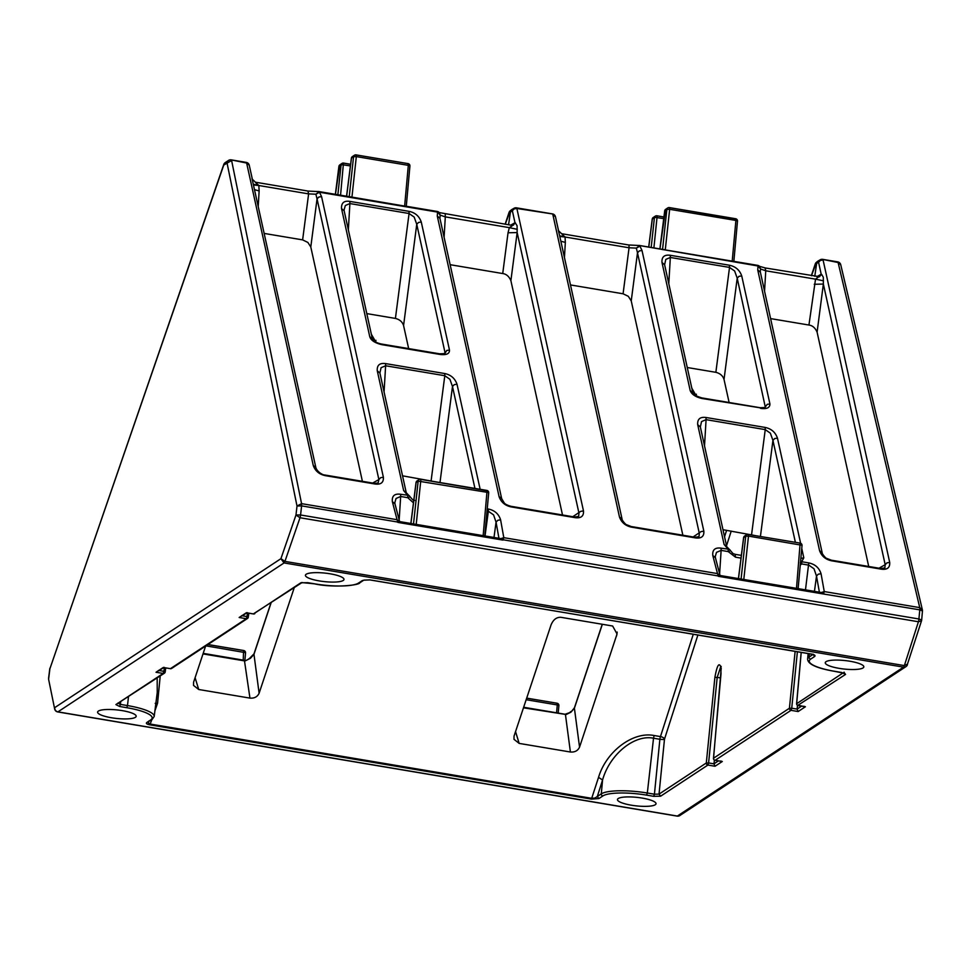 <?xml version="1.0" encoding="UTF-8"?>
<svg xmlns="http://www.w3.org/2000/svg" width="971" height="971" viewBox="0 0 971 971"><rect width="100%" height="100%" fill="white"/><g stroke="black" fill="none" stroke-linecap="round" stroke-linejoin="round"><path stroke-width="1.46" d="M523.466 707.81L564.867 714.304M203.024 653.908L245.044 660.972L250.433 658.302L253.965 654.32L259.111 693.233C257.436 696.826 254.378 698.452 249.948 698.113L244.425 660.414M247.471 612.956L247.01 616.597L248.273 617.228A1.869 1.76 -123.4 0 1 246.294 618.709L247.01 616.597L241.645 615.675M164.354 667.696L163.881 671.337L165.155 671.956L163.177 673.449L156.028 672.248L163.893 667.623M618.224 798.526A19.396 4.26 6.2 0 1 639.671 797.701A19.396 4.26 6.2 0 1 656.02 803.721A19.396 4.26 6.2 0 1 655.255 804.753A19.396 4.26 6.2 0 1 633.76 805.566A19.396 4.26 6.2 0 1 617.459 799.534A19.396 4.26 6.2 0 1 618.224 798.526M826.03 661.688A19.396 4.26 6.2 0 1 847.477 660.863A19.396 4.26 6.2 0 1 863.826 666.883A19.396 4.26 6.2 0 1 863.061 667.914A19.396 4.26 6.2 0 1 841.566 668.728A19.396 4.26 6.2 0 1 825.265 662.695A19.396 4.26 6.2 0 1 826.03 661.688M98.387 711.088A19.396 4.26 6.2 0 1 119.834 710.262A19.396 4.26 6.2 0 1 136.183 716.282A19.396 4.26 6.2 0 1 135.406 717.314A19.396 4.26 6.2 0 1 113.923 718.127A19.396 4.26 6.2 0 1 97.61 712.095A19.396 4.26 6.2 0 1 98.387 711.088M306.193 574.249A19.396 4.26 6.2 0 1 327.64 573.424A19.396 4.26 6.2 0 1 343.989 579.444A19.396 4.26 6.2 0 1 343.212 580.476A19.396 4.26 6.2 0 1 321.729 581.289A19.396 4.26 6.2 0 1 305.416 575.257A19.396 4.26 6.2 0 1 306.193 574.249M729.476 265.241L729.524 267.413L734.634 270.982L737.207 278.192L738.992 276.334L741.723 275.91C739.696 270.108 735.617 266.552 729.476 265.241L670.293 255.288C664.358 254.499 661.591 256.902 661.991 262.498L690.187 390.536C691.655 394.42 695.673 397.09 702.251 398.547L759.977 407.784M155.202 703.356L157.569 703.198L160.227 675.937M654.114 735.52C633.007 731.248 606.171 751.457 598.537 777.37L602.566 779.98C609.679 754.443 634.306 734.27 653.532 738.215L654.114 735.52L660.462 736.588A3.726 0.935 -80.5 0 0 659.879 739.283L662.708 739.489A3.726 0.74 -174.3 0 0 664.48 739.21A3.726 1.918 17.8 0 0 660.462 736.588L693.258 634.318M375.826 342.059L371.347 334.242M696.268 395.962L691.801 388.145M551.067 624.887L514.047 736.115L513.987 739.295L519.145 743.398L570.402 752.015C574.832 752.355 577.879 750.729 579.553 747.136L617.058 633.978L612.64 626.016L560.837 617.301C556.504 617.131 553.252 619.656 551.067 624.887M205.634 646.031L193.593 682.212L193.532 685.405L198.703 689.495L249.948 698.113M259.111 693.233L294.249 587.686M157.168 677.952L157.241 692.493L154.195 716.489L151.974 719.645L146.779 722.509C145.759 723.444 146.791 724.208 149.874 724.839L591.448 799.109L598.901 798.563L597.323 796.487L594.92 798.053L591.873 798.344L150.299 724.063L148.381 722.946L148.745 721.04M697.87 635.095L664.48 739.21L659.03 794.12L706.305 762.988L708.599 762.951L707.895 765.063A1.869 1.76 -123.4 0 1 706.305 762.988L714.887 677.43C717.181 664.674 719.293 661.603 721.21 668.194L713.551 758.205L789.423 708.247L791.729 708.211L791.013 710.335A1.869 1.76 -123.4 0 1 789.423 708.247L795.115 651.444M363.834 580.124L369.987 579.893L811.562 654.163C814.596 654.745 815.628 655.51 814.669 656.481L813.079 654.405M814.669 656.481L810.688 659.103A35.466 7.792 -173.8 0 0 834.659 671.301L841.76 672.502L845.547 674.42L797.956 705.274L805.408 706.754L803.854 706.257L805.408 706.754L798.162 711.537L797.094 709.097L791.729 708.211L797.385 651.832M798.162 711.537L791.013 710.335L715.142 760.293L722.29 761.495L715.032 766.265L707.895 765.063L660.608 796.196L653.714 796.329L646.613 795.128A35.466 7.792 -173.8 0 0 602.882 795.941L598.901 798.563M146.779 722.509L150.748 719.899A35.466 7.792 -173.8 0 0 126.776 707.701L119.676 706.5L115.901 704.582L163.177 673.449L163.881 671.337L158.528 670.415M156.028 672.248L163.286 667.465L170.423 668.667L246.294 618.709L239.157 617.507L246.403 612.725L253.552 613.939L300.828 582.806L307.722 582.673L314.822 583.862A35.466 7.792 -173.8 0 0 358.554 583.049L362.535 580.44M570.402 752.015L565.486 714.874L570.887 712.204L574.407 708.211L579.553 747.136M801.221 652.476L796.681 703.477A1.869 1.76 56.6 0 0 798.259 705.553M713.551 758.448L713.551 758.205A1.869 1.76 56.6 0 0 715.142 760.293L714.923 760.244M714.887 677.43L717.193 677.37L720.773 666.555M660.608 796.196L659.03 794.12L654.43 794.205L659.879 739.283L653.532 738.215L647.329 793.016L654.43 794.205L653.714 796.329M408.657 348.601L403.572 325.528C402.37 321.85 399.651 319.483 395.415 318.427L366.807 313.609M729.112 402.504L724.026 379.43C722.825 375.753 720.094 373.374 715.858 372.318L687.25 367.511M754.321 535.409L722.982 529.705M433.867 481.507L402.528 475.814M253.346 613.903L302.054 582.551M170.423 668.667A1.869 1.76 56.6 0 0 171.649 668.424L247.52 618.454L248.843 613.187L248.297 617.034M120.695 701.972L120.392 704.388L117.867 703.089M676.981 816.028A3.726 0.935 -80.5 0 0 677.139 816.113A3.726 0.935 -80.5 0 0 677.357 816.053A3.726 3.52 56.6 0 0 679.809 815.555L905.955 666.628A3.726 3.52 -123.4 0 1 903.516 667.138L284.078 562.937L57.92 711.864L677.357 816.053L903.516 667.138A3.726 0.935 -80.5 0 0 904.365 665.596L284.928 561.396L284.03 562.937L280.922 558.677L54.764 707.604A3.726 3.52 56.6 0 0 57.92 711.864L57.92 711.864M813.467 654.381L369.878 579.918L363.761 580.185L359.78 582.806C359.513 585.234 333.599 588.05 314.713 583.899L314.616 583.826M246.403 612.725L247.35 612.665L246.403 612.725M239.157 617.507L247.01 612.883M170.289 668.643L163.565 667.563M163.286 667.465L164.22 667.393L163.286 667.465M715.032 766.265L713.964 763.837L708.599 762.951L717.193 677.37L720.64 677.952M722.29 761.495L720.725 760.997L722.29 761.495M718.443 760.9L713.964 763.837L714.401 760.087M801.561 706.16L797.094 709.097L797.519 705.359M602.238 624.268L574.456 707.738L570.887 712.204L565.098 714.255L523.648 707.264M270.909 603.052L254.001 653.847L249.62 658.326C246.865 660.341 245.202 661.02 244.643 660.365L203.194 653.362M344.062 209.942L345.348 205.5L349.9 203.558L349.851 201.398C344.001 200.512 341.234 202.915 341.537 208.595L344.159 210.841L372.366 338.867L369.745 336.634C370.873 340.336 374.891 343.006 381.809 344.656L440.154 354.464C446.563 355.192 449.67 353.711 449.476 350.046L446.745 350.47L444.924 353.468M395.415 318.427L409.07 213.511L414.18 217.079L416.753 224.301L418.55 222.432L421.268 222.007C419.217 216.145 415.127 212.588 409.022 211.35L409.07 213.511L349.9 203.558L348.346 229.787M661.991 262.498L664.613 264.719L665.803 259.403L670.342 257.461L670.293 255.288M751.59 534.523L765.245 429.619L770.355 433.175L772.928 440.397L774.724 438.528L777.455 438.115C775.441 432.313 771.362 428.757 765.197 427.446L765.245 429.619L706.075 419.654L706.026 417.494C700.079 416.705 697.312 419.108 697.712 424.703L700.346 426.937L726.721 546.661L729.245 549.295L721.077 548.154C715.008 547.341 712.253 549.804 712.799 555.546L717.508 573.606L719.924 575.524L718.394 576.325L717.508 573.606L503.803 537.667L502.942 540.094L500.854 538.662L503.803 537.667L500.611 519.849C498.718 513.914 494.615 510.309 488.316 509.01L487.236 508.828M700.346 426.937L701.535 421.596L706.075 419.654L704.521 445.883M379.892 373.01L381.081 367.706L385.621 365.764L385.572 363.591C379.637 362.802 376.869 365.205 377.27 370.801L379.892 373.01L406.266 492.758L408.803 495.392L400.635 494.263C394.566 493.438 391.799 495.902 392.357 501.643L397.066 519.703L399.506 521.609L397.94 522.422L397.066 519.703L301.568 503.646L231.608 160.506L223.743 165.07L223.973 164.148M431.136 480.621L444.803 375.716L449.913 379.285L452.486 386.494L454.27 384.637L457.001 384.213C454.974 378.399 450.896 374.842 444.754 373.544L444.803 375.716L385.621 365.764L384.067 391.981M679.809 815.555A3.726 3.726 0 0 1 677.139 816.113L57.702 711.925A3.726 3.726 0 0 1 54.667 709L48.599 679.251L49.849 669.116M907.472 664.067L921.515 620.821A3.726 3.726 0 0 0 921.673 620.068L919.003 619L300.573 514.982L300.355 516.414A3.726 0.935 99.5 0 1 300.003 517.737L918.42 621.756L904.365 665.596L907.472 664.067M505.248 224.228L510.273 210.756A3.726 3.726 0 0 0 509.022 212.515L505.138 224.204M225.248 162.594A3.726 3.726 0 0 0 223.767 164.5L49.897 668.764L223.743 165.07L225.248 162.594L228.537 160.433A3.726 3.52 -123.4 0 1 230.989 159.924L230.989 159.924M811.453 275.728L816.477 262.255A3.726 3.726 0 0 0 815.239 264.027L811.343 275.703M724.026 379.43L737.207 278.192L765.366 407.371M664.613 264.719L692.821 392.77L690.187 390.536M735.023 554.32L735.52 557.184L741.019 558.119M48.599 678.219L49.752 668.922A3.726 3.726 0 0 1 49.922 668.194M399.336 521.33L397.782 522.058L301.605 505.879L301.568 503.646L297.005 506.037L295.985 515.018L300.003 517.737L284.928 561.396L280.922 558.677L295.985 515.018L300.573 514.982L301.605 505.879L297.005 506.037L227.032 162.897A3.726 3.52 -123.4 0 1 228.537 160.433A3.726 3.726 0 0 1 231.207 159.863L246.246 162.388A3.726 3.726 0 0 1 249.268 165.264L246.379 162.473M840.74 264.755L838.107 262.522L919.743 607.628L922.365 609.812L922.401 610.808M508.573 224.787L510.455 211.848L511.814 209.554L514.023 208.28L516.875 208.486L514.145 208.911L512.36 210.768L513.695 208.486M815.191 264.488L816.66 263.347L814.778 276.286M450.143 264.695L502.723 273.543L508.039 232.785L517.155 232.555L578.971 513.198L578.643 516.426L574.662 517.021L510.88 506.292C507.226 505.223 505.005 504.095 504.216 502.893L501.291 497.977L499.106 496.727C501.145 502.286 505.199 505.685 511.28 506.935L575.05 517.652C581.046 518.441 583.85 516.196 583.486 510.916L516.875 208.486L552.596 213.972M629.002 245.554L629.062 247.775L636.333 248.115L637.498 252.8L699.326 533.443L698.999 536.672L695.005 537.266L631.235 526.537L626.611 524.728C625.785 524.959 621.622 519.752 622.083 519.206L619.462 516.973C621.489 522.532 625.542 525.93 631.623 527.168L695.406 537.898C701.39 538.687 704.206 536.441 703.841 531.161L642.013 250.506L639.925 246.124L636.333 248.115L639.671 245.566L757.987 265.981L757.744 269.974L819.56 550.63C821.587 556.189 825.653 559.587 831.734 560.825L881.267 569.164C887.251 569.941 890.067 567.695 889.703 562.415L823.08 259.985L820.349 260.41L818.565 262.267L820.228 259.779L818.019 261.053L816.66 263.347L818.565 262.267L821.199 274.223L819.548 276.699M800.238 565.207L801.694 563.945L808.807 565.134L814.014 568.788L816.502 576.07L818.286 574.164L821.065 573.752C819.16 567.817 815.057 564.2 808.77 562.913L801.658 561.711L801.694 563.945L800.298 562.755M325.018 475.025C322.736 475.171 317.238 471.87 315.878 467.694L313.257 465.461C315.223 470.996 319.277 474.406 325.419 475.669L374.952 483.995C380.887 484.808 383.691 482.563 383.387 477.259L321.571 196.615L318.84 197.04L317.056 198.897L378.872 479.54L380.656 477.683L383.387 477.259M760.596 408.366C766.847 409.228 769.954 407.747 769.93 403.948L767.199 404.361L764.857 407.602M800.59 561.238L801.658 561.711L803.818 557.84L801.755 548.433M729.415 551.237L728.238 551.589L728.201 549.355L724.087 544.428L726.709 546.661M408.961 497.334L407.784 497.686L407.747 495.453L403.633 490.525L406.266 492.758M921.673 620.068L922.45 610.977L919.792 609.849L823.384 593.985L821.296 592.565L824.258 591.557L823.614 593.682L821.587 592.359M510.273 210.756L511.814 209.554M350.264 196.834L406.266 206.35M350.215 196.822L319.083 191.59A3.726 3.726 0 0 0 318.039 191.566L319.471 192.234L315.891 194.212L319.228 191.663M437.314 211.557L439.256 212.588L440.166 215.113L437.29 211.52M501.74 498.96L439.924 218.317L440.166 215.113L445.301 216.873L445.252 214.652M513.392 225.175L514.994 222.723L513.392 225.175L511.899 225.345L439.268 212.588A3.726 3.726 0 0 0 437.144 211.447L406.012 206.216M444.099 237.264L445.301 216.873L509.326 227.639L512.13 225.891L511.766 225.333L512.13 225.891M258.565 185.145L253.467 184.356L253.601 184.976L258.832 185.51L255.324 182.281M254.645 189.709L259.136 190.923L258.832 185.51L308.62 193.884L307.953 191.141M308.62 193.884L315.891 194.212L317.056 198.897L310.793 246.998L307.868 242.434L302.624 239.886L308.62 193.884M335.444 194.346L339.789 164.888A2.233 2.112 -123.4 0 1 339.899 164.815A2.233 2.233 0 0 0 338.903 166.405L335.371 194.334M816.477 262.255L818.019 261.053M819.912 259.997L822.825 259.427L838.107 262.522A3.726 0.935 99.5 0 0 837.718 261.879L822.692 259.354A3.726 3.726 0 0 0 820.228 259.779M819.136 276.832L821.199 274.223L816.914 276.65M819.536 276.711L765.318 267.972L759.553 266.345L760.609 269.016L765.755 270.775L815.531 279.15L821.733 274.502L823.299 277.257L823.359 284.054L885.188 564.709L886.972 562.84L889.703 562.415M765.694 268.554L765.087 268.032L765.755 270.775L764.553 291.166M757.768 265.459L759.723 266.491M737.22 220.83L735.897 220.453L732.207 261.15L733.845 261.454M732.207 261.15L665.269 249.899L669.65 209.311L666.883 209.408L662.538 249.62M663.594 249.535L665.269 249.899M663.545 249.535L639.537 245.493A3.726 3.726 0 0 0 638.481 245.469L639.671 245.566M562.136 234.314L565.049 237.009L629.062 247.775L623.079 293.788L570.487 284.94M648.774 247.047L652.318 219.009A2.233 2.112 -123.4 0 1 653.228 217.516L655.316 216.132A2.233 2.112 56.6 0 0 654.418 217.625L651.189 247.447M372.67 483.048L378.872 479.54L378.107 483.073M252.035 178.579L315.878 467.706M318.039 191.566L308.171 191.081L255.385 182.196L252.351 179.259L249.268 165.264M399.603 521.585L394.942 503.743L392.357 501.643M394.809 502.735L396.034 498.475L400.671 496.484L400.635 494.263M487.041 511.013L488.352 511.244L488.316 509.01M485.027 535.956L488.352 511.244L493.571 514.885L496.06 522.167L497.832 520.262L500.611 519.849M720.057 575.487L715.396 557.633L712.799 555.546M715.251 556.638L716.489 552.378L721.125 550.387L721.077 548.154M805.481 589.858L808.77 562.913M878.986 568.205L885.188 564.709L884.848 567.938L880.867 568.52L831.334 560.194L826.722 558.386C825.884 558.616 821.733 553.409 822.182 552.863L819.56 550.63M822.194 552.863L760.378 272.22L757.744 269.974M760.269 271.237L760.609 269.016L757.987 265.981A3.726 0.935 -80.5 0 0 757.598 265.35A3.726 0.935 -80.5 0 0 757.368 265.411M682.856 535.215L631.235 300.901L637.498 252.8L639.294 250.931L642.013 250.506M693.124 536.951L701.111 531.586L703.841 531.161M638.481 245.469L628.625 244.971L561.59 233.695L558.556 230.77L555.473 216.776L552.839 214.53L619.462 516.973M560.85 241.209L565.34 242.422L565.049 237.009L559.806 236.475L558.24 230.078M572.781 516.706L580.755 511.341L583.486 510.916M515.249 222.845L517.094 225.745L517.155 232.555L510.892 280.655L562.512 514.982M439.924 218.317L437.29 216.072L499.106 496.727M719.802 575.463L821.587 592.565L719.814 575.451M719.766 575.245L718.237 575.961L503.16 539.779L501.133 538.468M399.397 521.548L501.145 538.674L399.384 521.548M346.635 196.227L351.466 158.091A2.233 2.112 -123.4 0 1 352.364 156.598L354.464 155.226A2.233 2.112 -123.4 0 1 355.932 154.923L356.321 156.598L353.553 156.707L349.244 196.664M508.039 232.785L509.326 227.639L517.252 229.326M264.282 233.441L302.624 239.886M663.727 218.621L655.486 217.395L652.318 219.009M770.586 318.597L808.94 325.042L815.531 279.15L823.457 280.825M659.964 248.928L665.584 209.372A2.233 2.112 -123.4 0 1 665.693 209.299A2.233 2.233 0 0 0 664.698 210.889L659.892 248.916M245.287 652.621L205.925 645.849M362.401 481.325L310.793 246.998M808.94 325.042C812.521 325.528 815.252 327.895 817.097 332.155L868.717 566.481M502.723 273.543C506.328 274.028 509.047 276.395 510.892 280.655M340.566 195.207L343.455 163.128A2.233 2.112 56.6 0 0 341.088 164.924L337.859 194.746M814.244 284.285L823.359 284.054L817.097 332.155M631.235 300.901L628.322 296.337L623.079 293.788M738.494 578.595L743.689 537.546A2.233 2.112 -123.4 0 1 744.599 536.053A2.233 2.233 0 0 0 743.604 537.643L738.421 578.582M488.413 492.528L418.149 481.118L413.512 523.927M416.122 482.441L416.122 482.441A2.233 2.112 -123.4 0 1 417.02 480.961L419.047 479.625A2.233 2.112 56.6 0 0 418.149 481.118L416.122 482.441L410.927 523.49M796.487 588.341L800.153 543.117L748.083 534.426A2.233 2.112 56.6 0 0 745.716 536.21L741.091 579.032M165.167 671.774L165.665 667.914M726.611 530.324L724.536 536.781M149.874 724.839L151.792 719.766M154.923 710.796L157.569 703.198M598.537 777.37L591.448 799.109M731.224 531.101L726.514 545.775M602.882 795.941A1.869 1.76 56.6 0 1 601.292 793.865L602.566 779.98L597.323 796.487L601.292 793.865A37.335 8.205 6.2 0 1 647.329 793.016L646.613 795.128M375.668 341.974L375.923 340.311M696.122 395.877L696.377 394.214M616.585 635.908L617.192 632.085M602.348 624.292L574.407 708.211M519.145 743.398L515.552 731.6M271.055 602.955L253.965 654.32M195.098 677.697L198.703 689.495M796.669 703.708L843.18 672.854M128.475 696.85L127.492 705.577A37.335 8.205 6.2 0 1 154.195 716.489M845.547 674.42L843.957 672.345M302.139 582.491L300.828 582.806M115.901 704.582L164.402 673.194A1.869 1.869 0 0 0 165.216 671.871L165.725 667.927M119.676 706.5L120.392 704.388L127.492 705.577L126.776 707.701M150.748 719.899A1.869 1.76 56.6 0 0 151.974 719.645M907.254 665.026A3.726 3.52 -123.4 0 1 905.955 666.628A3.726 3.726 0 0 0 907.46 664.65M358.554 583.049A1.869 1.76 56.6 0 0 359.78 582.806M314.822 583.862L301.969 582.588M810.688 659.103A1.869 1.76 -123.4 0 1 809.098 657.027A37.335 8.205 -173.8 0 0 807.617 659.018C807.69 664.128 816.672 668.23 834.55 671.337L844.527 673.34L844.102 672.15M812.897 654.527L809.098 657.027L809.389 653.847M403.572 325.528L416.753 224.301L444.961 352.327L444.415 353.699M715.858 372.318L729.524 267.413L670.342 257.461L668.788 283.69M795.383 542.316L772.94 440.397L760.427 536.441M474.94 488.413L452.486 386.494L439.984 482.538M449.476 350.046L421.268 222.007M439.535 353.893L440.154 354.464M341.537 208.595L369.745 336.634M409.022 211.35L349.851 201.398M769.93 403.948L741.723 275.91M765.197 427.446L706.026 417.494M800.857 558.386L803.818 557.84M800.614 543.25L777.455 438.115M697.712 424.703L724.087 544.428M444.754 373.544L385.572 363.591M480.147 489.299L457.001 384.213M377.27 370.801L403.633 490.525M821.065 573.752L824.258 591.557L919.743 607.628A3.726 0.935 99.5 0 1 919.792 609.849L918.772 620.433A3.726 0.935 -80.5 0 1 918.42 621.756L921.515 620.821M510.71 225.138L514.994 222.723L512.36 210.768L508.986 212.989M321.571 196.615L319.471 192.234L437.545 212.091L437.29 216.072M231.353 159.936L246.634 163.031L313.257 465.461M719.62 573.812L721.125 550.387L728.238 551.589L735.52 557.184M399.166 519.922L400.671 496.497L407.784 497.686L413.464 502.844M823.384 593.985L718.394 576.325M502.942 540.094L397.94 522.422M837.488 261.939A3.726 0.935 99.5 0 1 837.718 261.879A3.726 3.726 0 0 1 840.728 264.695L922.365 609.812A3.726 3.726 0 0 1 922.45 610.977M338.988 166.308L342.156 164.694L350.397 165.92M657.149 216.157L653.896 247.908M556.577 712.811L557.281 704.946L526.161 699.715M243.248 660.098L243.563 650.558L207.879 644.562M493.996 537.461L496.06 522.167L498.948 538.298M814.451 591.363L816.502 576.07L819.39 592.201M404.64 206.058L408.318 165.349L356.321 156.598L351.939 197.198M515.516 223.002L511.766 225.333M350.592 164.33L343.71 163.177M259.136 190.923L258.237 205.998M663.921 217.031L657.039 215.878M669.626 207.94L669.65 209.311L735.897 220.453L735.86 219.082L669.505 207.66M565.34 242.422L564.442 257.509M564.77 236.645L559.672 235.856L622.083 519.206M558.616 705.322L557.281 704.946L557.026 703.222L526.67 698.173M801.743 545.229L748.483 536.101L743.798 579.481M483.157 535.64L487.066 490.78L420.759 479.371M420.88 479.65L416.219 524.389M351.466 158.091L353.553 156.707A2.233 2.112 -123.4 0 1 354.464 155.226A2.233 2.233 0 0 1 356.066 154.887L408.063 163.626L356.175 154.959M409.653 165.738L408.318 165.349L408.063 163.626A2.233 2.233 0 0 1 409.92 166.041L406.279 206.253M656.784 215.829A2.233 2.112 56.6 0 0 655.316 216.132A2.233 2.233 0 0 1 656.918 215.793L663.933 216.97M664.795 210.792L666.883 209.408A2.233 2.112 56.6 0 1 669.25 207.624M744.599 536.053L746.614 534.718A2.233 2.233 0 0 1 748.216 534.378L748.483 536.101L745.716 536.21L743.689 537.546M798.113 588.62L802.022 545.532A2.233 2.233 0 0 0 800.153 543.117L748.338 534.463M420.516 479.322A2.233 2.112 56.6 0 0 419.047 479.625A2.233 2.233 0 0 1 420.649 479.286L486.835 490.416A2.233 2.233 0 0 1 488.692 492.831L484.784 535.919M760.208 407.723L701.863 397.916C696.098 396.107 693.088 394.396 692.821 392.77M804.886 706.718L798.15 705.589A1.869 1.869 0 0 1 796.608 703.574L801.16 652.463M721.769 761.458L715.032 760.317A1.869 1.869 0 0 1 713.479 758.315L721.04 673.425L720.616 666.155L721.21 666.47M254.766 613.684A1.869 1.869 0 0 1 253.431 613.963L246.695 612.835M170.338 668.703A1.869 1.869 0 0 0 171.649 668.424M807.617 659.018L808.115 653.629M570.948 711.561A3.726 3.726 0 0 0 570.062 712.216M250.494 657.658A3.726 3.726 0 0 0 249.608 658.314M372.366 338.879C373.896 341.367 376.906 343.079 381.409 344.013L439.754 353.832L444.876 353.602M729.245 549.295A3.726 3.726 0 0 1 730.398 550.508C734.804 555.849 733.105 553.094 735.096 554.332L741.359 555.376M54.667 709L48.599 679.251M408.791 495.392A3.726 3.726 0 0 1 409.944 496.606C414.884 502.444 412.711 499.058 414.641 500.429M555.473 216.776A3.726 3.726 0 0 0 552.45 213.899L516.475 207.843A3.726 3.726 0 0 0 514.023 208.28M733.591 261.308L757.598 265.35A3.726 3.726 0 0 1 759.71 266.491M653.18 217.54A2.233 2.233 0 0 0 652.233 219.106L648.701 247.035M325.03 475.037L374.563 483.364L378.144 483.048M394.942 503.743L394.809 502.541M715.396 557.633L715.263 556.444M760.366 272.22L760.269 271.14M765.33 407.492L760.196 407.735M344.159 210.841L344.074 209.772M346.562 196.215L351.381 158.188A2.233 2.233 0 0 1 352.315 156.634M339.899 164.815L341.986 163.431A2.233 2.233 0 0 1 343.588 163.092L350.604 164.269M558.204 713.078L558.883 705.626A2.233 2.233 0 0 0 557.026 703.222L526.695 698.125M244.874 660.389L245.554 652.925A2.233 2.233 0 0 0 243.697 650.521L207.952 644.513M665.693 209.299L667.793 207.928A2.233 2.233 0 0 1 669.395 207.588L735.63 218.73A2.233 2.233 0 0 1 737.487 221.133L733.858 261.357M410.854 523.478L416.037 482.538A2.233 2.233 0 0 1 416.972 480.985"/></g></svg>
